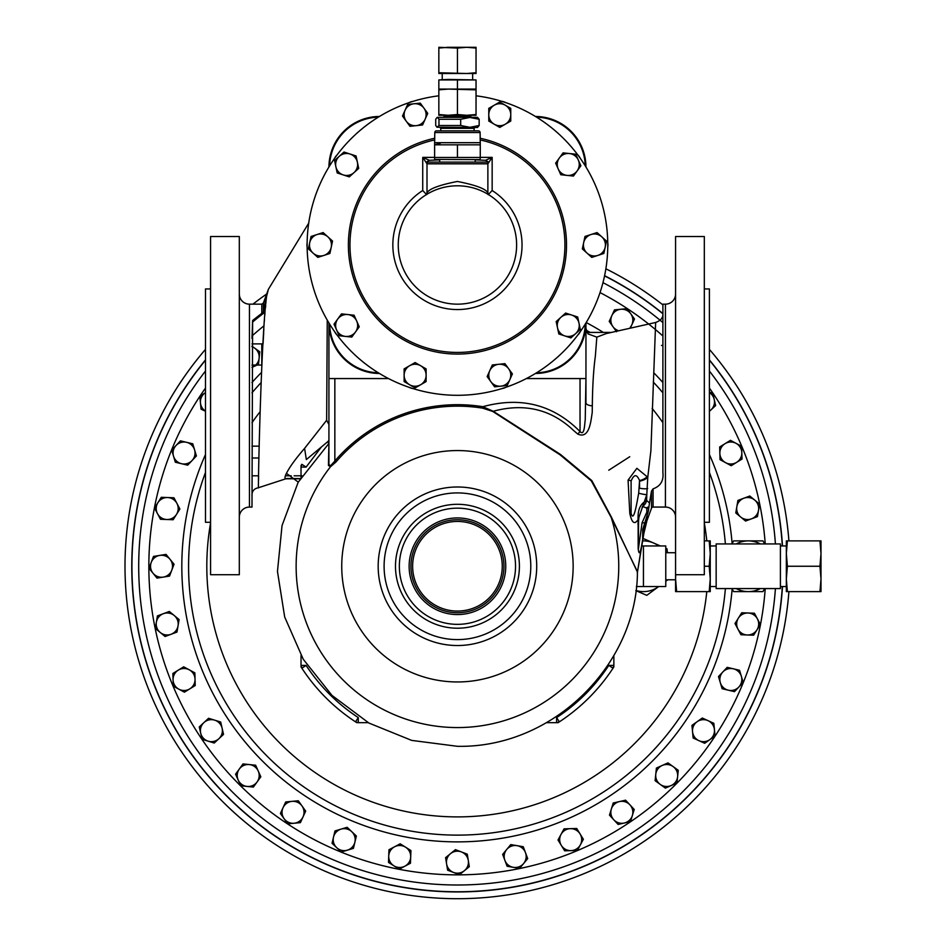 <?xml version="1.0" encoding="UTF-8"?>
<svg xmlns="http://www.w3.org/2000/svg" width="946" height="946" viewBox="0 0 946 946"><rect width="100%" height="100%" fill="white"/><g stroke="black" fill="none" stroke-linecap="round" stroke-linejoin="round"><path stroke-width="1.42" d="M266.63 296.157L263.39 311.908L261.794 313.327L261.794 304.163L263.39 303.039L268.38 289.322L266.63 296.157C261.344 332.755 258.14 480.308 258.412 487.746L286.792 478.487C284.533 479.208 284.415 477.494 286.437 473.343C289.713 466.886 295.767 458.562 304.6 448.369L306.338 459.579L328.368 441.143L328.451 443.993L298.167 482.271L282.05 525.515L277.462 571.443L284.687 617.017L303.264 659.267L331.963 695.393L368.916 723.051L411.676 740.399L457.438 746.311C553.753 748.227 637.379 663.879 637.427 571.668L611.199 517.462L591.309 480.864L560.008 454.778L492.7 411.415L482.614 408.152L482.85 406.697C520.868 396.315 553.268 404.604 580.04 431.577C584.663 436.508 584.545 423.465 585.231 420.024L585.952 378.566L585.952 402.901A8.455 3.086 180 0 0 592.314 405.893L592.231 412.503C590.931 420.13 589.725 439.571 577.758 434.072L573.631 430.525C551.163 409.251 524.356 402.83 493.221 411.262L560.54 454.482L591.806 480.568L611.506 517.308L637.415 572.058M286.437 473.343L298.25 482.117M482.614 408.152A160.087 160.087 0 0 0 335.972 461.979L330.473 466.756L328.451 465.444L328.924 442.846M327.245 320.115L326.642 420.272L304.6 448.369M268.38 289.322L308.715 223.138M258.412 487.746C253.906 488.609 251.766 491.341 251.991 495.929M258.53 480.473L258.613 475.791L251.991 475.791M258.412 487.947L258.435 486.421M251.991 365.061L261.794 365.061L261.794 343.895L251.991 343.895L263.035 343.895L263.556 335.132M263.579 334.849L263.686 332.543M263.733 331.431L263.768 330.793M263.804 329.988L263.851 329.042M264.324 321.262L264.454 319.559M264.785 315.207L264.927 313.658M265.471 307.722L265.708 305.392M263.355 312.074L264.703 304.718M265.01 303.217L266.618 296.193M251.991 338.443L252.641 320.446L261.794 313.327L252.629 320.481L251.991 507.068L249.46 507.068A10.146 10.146 0 0 0 239.314 517.214M261.794 304.163L249.46 304.163A10.146 10.146 0 0 1 239.314 294.017M251.991 446.157L259.204 446.157M258.956 457.982L251.991 457.982M285.385 475.791L291.238 475.791M294.135 475.791L302.011 475.791M300.13 478.806L286.047 478.806M286.792 478.487L300.26 478.581M321.415 446.95L306.102 467.099L301.029 467.099L301.029 465.598A186.007 186.007 0 0 1 301.833 464.368M306.102 665.416L301.857 668.195L301.029 665.416L306.102 665.416C319.914 686.394 337.308 703.789 358.286 717.6L355.507 721.845L358.286 722.673L356.784 722.673A186.007 186.007 0 0 1 355.507 721.845C333.938 707.643 316.059 689.764 301.857 668.195A186.007 186.007 0 0 1 301.029 666.918L301.029 655.448M556.686 722.673L559.382 721.845L556.603 722.673L556.603 717.6C577.58 703.789 594.975 686.394 608.786 665.416L613.032 668.195L613.859 665.416L613.859 666.918A186.007 186.007 0 0 1 613.032 668.195C598.83 689.764 580.95 707.643 559.382 721.845A186.007 186.007 0 0 1 558.105 722.673L546.646 722.673M328.451 465.444A1.691 1.372 180 0 0 328.924 464.486L328.924 322.964A50.729 50.729 0 0 0 379.452 373.481A50.729 50.729 0 0 1 328.936 322.964M638.373 547.509L638.455 548.621A8.455 8.455 0 0 0 638.455 548.621L642.074 522.76L646.828 512.2L648.365 510.864L647.986 512.649L642.677 529.547L642.677 539.326C640.525 553.351 639.023 556.366 638.16 548.384L638.124 519.567C634.565 525.042 631.786 522.937 629.788 513.276L628.073 480.119L636.859 468.305L647.774 477.257L650.895 450.674L655.649 322.48L606.351 333.548L596.831 337.131L587.963 333.867L585.952 328.404L585.952 322.964L585.952 378.566L526.39 378.566M388.499 378.566L328.924 378.566M328.924 464.486L330.509 465.822L334.849 461.009A161.577 161.577 0 0 1 482.85 406.697L493.221 411.262A1.691 1.171 138.9 0 1 492.7 411.415M326.642 420.272L328.924 424.447M328.924 439.973L328.368 441.143M611.506 517.308L611.199 517.462A161.317 161.317 0 0 1 457.438 727.569A161.317 161.317 0 0 1 330.473 466.756A1.691 1.194 66.9 0 0 330.509 465.822M335.972 461.979L334.849 461.009L334.849 378.566M596.831 337.131L595.341 356.275C593.556 369.177 592.539 385.72 592.314 405.893M642.677 539.326L637.297 573.134L643.895 533.272L647.904 516.729M642.984 506.11A10.146 9.342 -121.6 0 0 646.626 500.41L646.804 494.64L638.124 519.567C637.616 510.745 639.898 504.738 644.971 501.546L646.626 500.41L649.488 502.976L651.498 491.069L653.083 488.846L653.083 507.068L665.428 507.068A10.146 10.146 0 0 1 675.574 517.214M639.78 481.1A10.146 6.125 -14.7 0 0 647.774 477.257L646.804 494.64A10.146 1.088 -165.1 0 1 638.68 493.221L639.555 480.556C636.764 473.922 633.95 474.1 631.1 481.088L631.1 513.276C633.572 523.079 636.623 504.632 638.68 493.221M653.083 507.068A1.691 1.691 0 0 0 651.498 508.191L642.677 532.432M665.428 507.068L665.428 304.163L662.898 304.163L662.898 472.633C663.785 480.769 660.509 486.173 653.083 488.846M665.428 304.163A10.146 10.146 0 0 0 675.574 294.017M629.788 513.276L631.1 513.264M637.9 523.966A10.146 3.843 -0 0 0 638.373 522.795L638.373 518.952M638.585 518.373L638.373 547.261A10.146 5.522 0 0 1 638.16 548.384M647.986 512.649A10.146 6.184 43 0 1 646.828 512.2L646.828 507.553A10.146 7.958 -54.3 0 0 648.944 506.772L648.696 508.913L642.5 506.429M645.184 522.807A10.146 1.75 -166.9 0 1 642.074 522.76M628.073 480.119A10.146 1.372 -0 0 1 631.1 481.088M647.679 488.479A10.146 3.335 14 0 1 639.555 488.171L639.555 480.556A10.146 6.255 -18.6 0 0 647.466 476.358M301.029 477.34L301.029 467.099L301.857 464.32L306.102 467.099M368.242 722.673L358.286 722.673L355.507 721.845C333.938 707.643 316.059 689.764 301.857 668.195M613.859 655.448L613.859 665.416L613.032 668.195C598.83 689.764 580.95 707.643 559.382 721.845L559.334 721.869M585.952 166.981L584.983 157.296L585.952 166.981A50.729 50.729 0 0 0 535.436 116.464L545.121 117.434L535.436 116.464M358.286 717.6L358.286 722.673M556.603 717.6L559.382 721.845M608.786 665.416L613.859 665.416M648.696 508.913L648.365 510.864M649.488 502.976L648.944 506.772M580.04 378.566L580.04 431.577L577.758 434.072M426.871 601.289A46.496 46.496 0 0 0 492.476 596.831A46.496 46.496 0 0 0 488.018 531.214A46.496 46.496 0 0 0 422.401 535.684A46.496 46.496 0 0 0 426.871 601.289A46.496 46.496 0 0 0 492.476 596.831A46.496 46.496 0 0 0 488.018 531.214M239.314 574.707L239.314 236.524L210.568 236.524L210.568 574.707L239.314 574.707M210.568 288.944L205.495 288.944L205.495 522.287L210.568 522.287M675.574 574.707L675.574 236.524L704.321 236.524L704.321 574.707L675.574 574.707L675.574 578.94L675.704 574.707M704.321 288.944L709.394 288.944L709.394 522.287L704.321 522.287M328.936 166.981A50.729 50.729 0 0 1 379.452 116.464M580.359 331.514A13.528 13.528 0 0 1 577.734 335.132M334.529 158.431A13.528 13.528 0 0 1 337.154 154.813M307.131 247.202A13.528 13.528 0 0 1 307.131 242.744M607.758 242.744A13.528 13.528 0 0 1 607.758 247.202M408.873 102.712A13.528 13.528 0 0 1 413.118 101.328M506.015 387.233A13.528 13.528 0 0 1 501.77 388.617M577.734 154.813A13.528 13.528 0 0 1 580.359 158.431M337.154 335.132A13.528 13.528 0 0 1 334.529 331.514M501.77 101.328A13.528 13.528 0 0 1 506.015 102.712M413.118 388.617A13.528 13.528 0 0 1 408.873 387.233M438.838 95.806A150.331 150.331 0 0 0 307.119 244.979A150.331 150.331 0 0 0 457.438 395.298A150.331 150.331 0 0 0 607.77 244.979A150.331 150.331 0 0 0 476.039 95.806M317.076 234.525L311.045 236.476L308.408 248.893L317.832 257.383L323.875 255.432A10.985 10.985 0 0 1 309.72 242.684A10.985 10.985 0 0 1 327.824 236.807A10.985 10.985 0 0 1 331.23 247.261L332.543 241.053L323.118 232.562L317.076 234.525A10.985 10.985 0 0 1 327.824 236.807M434.782 139.937A107.454 107.454 0 0 0 457.438 352.432A107.454 107.454 0 0 0 480.107 139.937M487.876 192.629L488.207 194.699L492.157 190.513A64.576 64.576 0 0 1 457.438 309.555A64.576 64.576 0 0 1 422.732 190.513L426.681 194.699L427.001 192.629M475.199 159.862L485.57 160.288L492.157 157.379L487.876 163.812L487.876 193.019C486.185 188.975 476.027 185.12 457.415 181.455C438.838 185.132 428.704 188.987 427.001 193.019L427.001 163.812L422.732 157.379L429.318 160.288L439.689 159.862M488.041 163.492A3.382 3.287 -90 0 0 487.616 162.121L487.427 162.121A3.382 3.382 0 0 1 487.876 163.812L427.001 163.812A3.382 3.382 0 0 1 427.462 162.121L426.303 162.121L429.318 160.288M426.847 163.492A3.382 3.287 -90 0 1 427.273 162.121M427.001 163.812A3.382 3.382 0 0 1 427.462 162.121L487.427 162.121M488.574 162.121L485.57 160.288M475.199 159.602L475.199 162.121M439.689 159.602L439.689 162.121M448.144 79.429L476.039 79.937L438.838 79.937L448.144 79.429M442.22 79.429L442.22 73.504M472.657 79.429L472.657 73.504M476.039 72.736L466.745 73.504L438.838 72.736L438.838 73.504L476.039 73.504L476.039 47.3L466.745 47.3L476.039 48.069M447.292 47.3L467.584 47.3M438.838 72.736L438.838 47.3L457.438 48.069L466.745 47.3M438.838 48.069L448.144 47.3M457.438 72.736L457.438 48.069M447.292 89.09L438.838 89.09L438.838 89.858L448.144 89.09L476.039 89.858L476.039 79.937M457.438 89.09L457.438 79.937M438.838 89.09L438.838 79.937M585.952 322.964A50.729 50.729 0 0 1 535.436 373.481M329.622 165.846A50.043 50.043 0 0 1 378.317 117.162M378.317 372.795A50.043 50.043 0 0 1 329.622 324.1M585.255 324.1A50.043 50.043 0 0 1 536.571 372.795M536.571 117.162A50.043 50.043 0 0 1 585.255 165.846M426.114 375.243L426.114 368.893L415.117 362.543L409.618 365.724A10.985 10.985 0 0 1 426.114 375.243A10.985 10.985 0 0 1 420.615 384.762L426.114 381.581L426.114 375.243M404.131 375.243A10.985 10.985 0 0 1 409.618 365.724L404.131 368.893L404.131 381.581L409.618 384.762A10.985 10.985 0 0 1 404.131 375.243M420.615 384.762A10.985 10.985 0 0 1 409.618 384.762L415.117 387.931L420.615 384.762M488.775 114.714L488.775 121.053L494.273 124.233L499.772 127.403L505.259 124.233A10.985 10.985 0 0 1 488.775 114.714A10.985 10.985 0 0 1 494.273 105.195L488.775 108.364L488.775 114.714M510.757 114.714A10.985 10.985 0 0 1 505.259 124.233L510.757 121.053L510.757 108.364L505.259 105.195A10.985 10.985 0 0 1 510.757 114.714M494.273 105.195A10.985 10.985 0 0 1 505.259 105.195L499.772 102.014L494.273 105.195M355.53 331.94L359.255 326.808L356.677 321.013L354.088 315.219L347.785 314.545A10.985 10.985 0 0 1 355.53 331.94A10.985 10.985 0 0 1 345.479 336.409L351.794 337.072L355.53 331.94M337.746 319.027A10.985 10.985 0 0 1 347.785 314.545L341.471 313.883L334.009 324.159L336.587 329.953A10.985 10.985 0 0 1 337.746 319.027M345.479 336.409A10.985 10.985 0 0 1 336.587 329.953L339.176 335.747L345.479 336.409M559.358 158.006L555.633 163.138L560.789 174.738L567.103 175.4A10.985 10.985 0 0 1 559.358 158.006A10.985 10.985 0 0 1 569.397 153.536L563.095 152.874L559.358 158.006M577.143 170.93A10.985 10.985 0 0 1 567.103 175.4L573.418 176.062L580.879 165.798L578.29 159.992A10.985 10.985 0 0 1 577.143 170.93M569.397 153.536A10.985 10.985 0 0 1 578.29 159.992L575.712 154.198L569.397 153.536M508.664 368.774L504.928 363.642L492.31 364.967L489.732 370.773A10.985 10.985 0 0 1 508.664 368.774A10.985 10.985 0 0 1 509.811 379.713L512.389 373.906L508.664 368.774M490.879 381.699A10.985 10.985 0 0 1 489.732 370.773L487.143 376.567L494.604 386.831L500.919 386.169A10.985 10.985 0 0 1 490.879 381.699M509.811 379.713A10.985 10.985 0 0 1 500.919 386.169L507.233 385.507L509.811 379.713M406.224 121.171L409.961 126.303L422.578 124.978L425.156 119.184A10.985 10.985 0 0 1 406.224 121.171A10.985 10.985 0 0 1 405.077 110.244L402.499 116.039L406.224 121.171M424.009 108.246A10.985 10.985 0 0 1 425.156 119.184L427.734 113.378L420.284 103.114L413.97 103.776A10.985 10.985 0 0 1 424.009 108.246M405.077 110.244A10.985 10.985 0 0 1 413.97 103.776L407.655 104.438L405.077 110.244M591.014 234.525L584.983 236.476L583.658 242.684L582.346 248.893L587.052 253.138A10.985 10.985 0 0 1 591.014 234.525A10.985 10.985 0 0 1 601.762 236.807L597.044 232.562L591.014 234.525M597.813 255.432A10.985 10.985 0 0 1 587.052 253.138L591.77 257.383L597.813 255.432L603.844 253.469L605.168 247.261A10.985 10.985 0 0 1 597.813 255.432M601.762 236.807A10.985 10.985 0 0 1 605.168 247.261L606.481 241.053L601.762 236.807M323.875 255.432L329.906 253.469L331.23 247.261A10.985 10.985 0 0 1 323.875 255.432M343.232 174.915L349.275 176.878L358.7 168.388L357.387 162.18A10.985 10.985 0 0 1 343.232 174.915A10.985 10.985 0 0 1 335.877 166.756L337.202 172.952L343.232 174.915M350.032 154.009A10.985 10.985 0 0 1 357.387 162.18L356.063 155.972L343.989 152.046L339.283 156.303A10.985 10.985 0 0 1 350.032 154.009M335.877 166.756A10.985 10.985 0 0 1 339.283 156.303L334.565 160.548L335.877 166.756M564.857 335.936L570.887 337.899L575.606 333.654A10.985 10.985 0 0 1 557.501 327.765L558.826 333.973L564.857 335.936M578.999 323.201A10.985 10.985 0 0 1 575.606 333.654L580.324 329.409L577.687 316.993L571.644 315.03A10.985 10.985 0 0 1 578.999 323.201M571.644 315.03A10.985 10.985 0 0 0 560.895 317.312L556.177 321.557L557.501 327.765A10.985 10.985 0 0 1 560.895 317.312L565.613 313.067L571.644 315.03M516.622 244.979A59.184 59.184 0 0 0 457.438 185.794A59.184 59.184 0 0 0 398.254 244.979A59.184 59.184 0 0 0 457.438 304.163A59.184 59.184 0 0 0 516.622 244.979M434.616 159.496L434.616 157.462L480.272 157.462L480.107 159.602L434.616 159.413M440.268 143.331L434.616 144.821L480.272 144.821L480.272 142.881M480.107 132.546L434.782 132.546A1.691 1.691 0 0 1 436.473 130.855L478.416 130.855A1.691 1.691 0 0 1 480.107 132.546L480.272 142.787M434.616 142.881L434.616 157.462M434.782 132.546L434.616 142.787M480.272 157.462L480.272 144.821M457.438 157.462L457.438 144.821M480.107 142.692L434.782 142.692M467.679 130.855L474.1 130.855L474.1 128.313L440.789 128.313L439.937 127.474M479.161 125.511L469.925 127.32L460.678 125.511L438.968 125.511L436.957 127.213L477.482 127.474L479.161 125.511L479.161 119.279L477.482 117.328L437.407 117.328L438.968 119.279L460.678 119.279L469.925 117.47L479.161 119.279M436.957 127.213L435.728 125.511L435.728 119.279L436.957 117.588M460.678 125.511L460.678 119.279M438.968 125.511L438.968 119.279M476.039 89.858L476.039 115.294L438.838 115.294L438.838 89.858M457.438 89.858L457.438 114.525L448.144 115.294L438.838 114.525M476.039 114.525L466.745 115.294L457.438 114.525M467.584 89.09L448.144 89.09M476.039 89.09L466.745 89.09M210.568 523.008A250.643 250.643 0 0 0 457.438 816.895A250.643 250.643 0 0 0 706.792 591.617M706.792 540.887A250.643 250.643 0 0 0 704.321 523.008M662.898 422.696A250.643 250.643 0 0 0 652.149 408.424M188.585 566.252A268.865 268.865 0 0 1 205.495 472.409A268.865 268.865 0 0 0 446.276 834.892A268.865 268.865 0 0 0 725.381 588.578M260.032 411.817A250.643 250.643 0 0 0 251.991 422.696M725.381 543.938A268.865 268.865 0 0 0 709.394 472.409A268.865 268.865 0 0 1 725.381 543.938M662.898 392.827A268.865 268.865 0 0 0 653.284 382.054A268.865 268.865 0 0 1 662.898 392.827M590.138 332.424A268.865 268.865 0 0 0 585.952 330.095A268.865 268.865 0 0 1 590.138 332.424M261.025 382.669A268.865 268.865 0 0 0 251.991 392.827A268.865 268.865 0 0 1 261.025 382.669M468.294 860.434L467.289 854.167L455.428 849.65L445.59 857.655L446.595 863.923A10.985 10.985 0 0 1 461.352 851.908A10.985 10.985 0 0 1 464.38 870.698A10.985 10.985 0 0 1 446.595 863.923L447.6 870.19L459.46 874.707L469.299 866.69L468.294 860.434A10.985 10.985 0 0 1 464.38 870.698M737.963 629.125A10.985 10.985 0 0 1 738.365 618.14L734.995 623.52L740.931 634.742L753.607 635.204L756.989 629.835A10.985 10.985 0 0 1 737.963 629.125A10.985 10.985 0 0 1 748.085 613.008A10.985 10.985 0 0 1 756.989 629.835L760.359 624.455L754.423 613.233L741.735 612.772L738.365 618.14M736.839 506.689A10.985 10.985 0 0 1 754.683 500.056A10.985 10.985 0 0 1 751.502 518.834L757.45 516.622L759.567 504.1L749.8 496.011L743.852 498.223A10.985 10.985 0 0 0 736.839 506.689L735.775 512.945L745.554 521.045L751.502 518.834A10.985 10.985 0 0 1 736.839 506.689L737.904 500.434L743.852 498.223M163.386 613.682A10.985 10.985 0 0 1 174.218 615.515L169.334 611.471L157.438 615.893L156.374 622.149A10.985 10.985 0 0 1 174.218 615.515A10.985 10.985 0 0 1 178.049 625.826L179.101 619.571L174.218 615.515M673.126 766.591L667.982 762.878L662.2 765.468L656.406 768.069L655.755 774.384A10.985 10.985 0 0 1 673.126 766.591A10.985 10.985 0 0 1 677.62 776.631L678.27 770.316L673.126 766.591A10.985 10.985 0 0 1 671.187 785.535A10.985 10.985 0 0 1 660.249 784.411L665.393 788.124L671.187 785.535A10.985 10.985 0 0 1 655.755 774.384L655.105 780.687L660.249 784.411M257.099 781.94L260.824 776.796L255.633 765.219L243.004 763.919L239.291 769.063A10.985 10.985 0 0 1 258.223 771.014A10.985 10.985 0 0 1 247.072 786.433L253.386 787.084L257.099 781.94A10.985 10.985 0 0 1 238.167 780.001A10.985 10.985 0 0 1 239.291 769.063L235.578 774.206L240.757 785.783L247.072 786.433A10.985 10.985 0 0 1 238.167 780.001M186.587 442.314A10.985 10.985 0 0 1 192.038 460.56L196.401 455.948L192.759 443.792L180.414 440.848L176.062 445.471A10.985 10.985 0 0 1 194.58 449.87A10.985 10.985 0 0 1 181.514 463.706A10.985 10.985 0 0 1 176.062 445.471L171.699 450.083L175.341 462.239L187.686 465.172L192.038 460.56M294.076 823.245L300.39 822.653L303.027 816.883A10.985 10.985 0 0 1 284.084 818.668A10.985 10.985 0 0 1 283.043 807.73A10.985 10.985 0 0 1 301.999 805.945L298.321 800.765L292.007 801.357L285.692 801.96L283.043 807.73L280.406 813.501L287.75 823.848L294.076 823.245A10.985 10.985 0 0 1 284.084 818.668M613.788 819.78A10.985 10.985 0 0 1 619.394 801.593L613.209 803L609.472 815.133L618.116 824.439L624.301 823.02A10.985 10.985 0 0 1 611.341 809.067A10.985 10.985 0 0 1 629.906 804.821A10.985 10.985 0 0 1 624.301 823.02L630.485 821.601L634.222 809.469L625.578 800.174L619.394 801.593M203.91 722.602L199.263 726.93L202.101 739.299L214.222 743.036L218.881 738.708A10.985 10.985 0 0 1 200.682 733.115A10.985 10.985 0 0 1 214.636 720.154A10.985 10.985 0 0 1 222.109 728.207L220.69 722.023L208.569 718.286L203.91 722.602A10.985 10.985 0 0 1 214.636 720.154M775.413 543.938A318.743 318.743 0 0 0 709.394 371.021M662.898 322.562A318.743 318.743 0 0 0 602.969 282.665M265.057 312.121A318.743 318.743 0 0 0 252.452 322.172M205.495 371.021A318.743 318.743 0 0 0 446.276 884.806A318.743 318.743 0 0 0 775.413 588.578M205.495 360.154A325.507 325.507 0 0 0 447.292 891.605A325.507 325.507 0 0 0 782.318 586.544M782.318 545.96A325.507 325.507 0 0 0 709.394 360.154M662.898 313.776A325.507 325.507 0 0 0 604.553 275.889M265.944 303.039A325.507 325.507 0 0 0 264.892 303.808M218.881 738.708L223.528 734.392L222.109 728.207A10.985 10.985 0 0 1 218.881 738.708M709.394 411.368L715.625 405.586L714.206 399.401A10.985 10.985 0 0 1 709.394 411.12M709.394 392.578A10.985 10.985 0 0 1 714.206 399.401L712.787 393.217L709.394 392.176M630.769 327.127L634.482 319.015L630.805 313.847A10.985 10.985 0 0 1 630.296 327.233M620.812 309.271A10.985 10.985 0 0 1 630.805 313.847L627.127 308.668L614.498 309.862L611.849 315.633A10.985 10.985 0 0 1 620.812 309.271M617.643 330.367A10.985 10.985 0 0 1 612.89 326.571L609.212 321.404L611.849 315.633A10.985 10.985 0 0 0 612.89 326.571L616.556 331.75M698.917 740.647L704.687 743.296L709.855 739.618A10.985 10.985 0 0 1 692.543 731.696L693.146 738.01L698.917 740.647M714.431 729.626A10.985 10.985 0 0 1 709.855 739.618L715.034 735.941L713.84 723.312L708.069 720.663A10.985 10.985 0 0 1 714.431 729.626M708.069 720.663A10.985 10.985 0 0 0 697.131 721.703L691.952 725.369L692.543 731.696A10.985 10.985 0 0 1 697.131 721.703L702.299 718.026L708.069 720.663M205.034 392.897A10.985 10.985 0 0 1 205.495 392.578L199.854 396.563L200.457 402.89A10.985 10.985 0 0 1 205.034 392.897M205.495 411.12A10.985 10.985 0 0 1 200.457 402.89L201.049 409.204L205.495 411.238M283.043 807.73A10.985 10.985 0 0 1 301.999 805.945A10.985 10.985 0 0 1 303.027 816.883L305.676 811.112L301.999 805.945M333.512 837.104L332.034 843.288L336.658 847.64A10.985 10.985 0 0 1 341.057 829.122L334.979 830.931L333.512 837.104M347.348 850.182A10.985 10.985 0 0 1 336.658 847.64L341.27 852.003L353.426 848.361L354.892 842.188A10.985 10.985 0 0 1 347.348 850.182M354.892 842.188A10.985 10.985 0 0 0 351.746 831.664L347.135 827.301L341.057 829.122A10.985 10.985 0 0 1 351.746 831.664L356.358 836.016L354.892 842.188M728.29 690.19L734.474 691.656L738.826 687.044A10.985 10.985 0 0 1 720.308 682.645L722.117 688.723L728.29 690.19M741.368 676.355A10.985 10.985 0 0 1 738.826 687.044L743.189 682.433L739.547 670.276L733.375 668.81A10.985 10.985 0 0 1 741.368 676.355M733.375 668.81A10.985 10.985 0 0 0 722.85 671.956L718.487 676.567L720.308 682.645A10.985 10.985 0 0 1 722.85 671.956L727.202 667.344L733.375 668.81M251.991 346.697A10.985 10.985 0 0 1 259.133 358.132L259.783 351.817L251.991 346.189M251.991 367.332A10.985 10.985 0 0 0 252.688 367.036L258.483 364.447L259.133 358.132A10.985 10.985 0 0 1 252.688 367.036L251.991 367.355M662.898 345.574L661.502 345.432M671.187 785.535L676.969 782.933L677.62 776.631M561.333 845.417L564.656 850.821L571.006 850.631A10.985 10.985 0 0 1 561.013 834.431L557.998 840.013L561.333 845.417M580.359 844.873A10.985 10.985 0 0 1 571.006 850.631L577.344 850.454L583.375 839.291L580.04 833.887A10.985 10.985 0 0 1 580.359 844.873M580.04 833.887A10.985 10.985 0 0 0 570.367 828.661L564.029 828.85L561.013 834.431A10.985 10.985 0 0 1 570.367 828.661L576.717 828.483L580.04 833.887M736.603 462.369L742.007 459.047L741.818 452.696A10.985 10.985 0 0 1 725.617 462.689L731.199 465.704L736.603 462.369M736.059 443.343A10.985 10.985 0 0 1 741.818 452.696L741.64 446.358L730.478 440.328L725.074 443.65A10.985 10.985 0 0 1 736.059 443.343M725.074 443.65A10.985 10.985 0 0 0 719.847 453.323L720.036 459.673L725.617 462.689A10.985 10.985 0 0 1 719.847 453.323L719.67 446.985L725.074 443.65M178.286 670.146L172.881 673.469L173.059 679.819A10.985 10.985 0 0 1 189.271 669.827L183.69 666.812L178.286 670.146M178.829 689.173A10.985 10.985 0 0 1 173.059 679.819L173.248 686.157L184.411 692.188L189.815 688.854A10.985 10.985 0 0 1 178.829 689.173M189.815 688.854A10.985 10.985 0 0 0 195.042 679.181L194.852 672.843L189.271 669.827A10.985 10.985 0 0 1 195.042 679.181L195.219 685.531L189.815 688.854M782.496 586.544A325.684 325.684 0 0 1 447.292 891.782A325.684 325.684 0 0 1 205.495 359.894M788.917 591.617A332.448 332.448 0 0 1 444.75 898.464A332.448 332.448 0 0 1 205.495 349.37M252.937 304.163A332.448 332.448 0 0 1 266.677 293.993M605.866 268.782A332.448 332.448 0 0 1 662.898 304.896M709.394 349.37A332.448 332.448 0 0 1 788.917 540.887M264.939 303.56A325.684 325.684 0 0 1 265.968 302.815M604.589 275.712A325.684 325.684 0 0 1 662.898 313.564M709.394 359.894A325.684 325.684 0 0 1 782.496 545.96M660.403 545.96L642.677 538.262M667.427 552.724L666.989 548.822L665.771 548.302M658.664 545.96A25.365 25.365 0 0 0 642.417 540.911M635.866 590.458A25.365 25.365 0 0 0 658.546 586.638A25.365 25.365 0 0 0 658.664 586.544M641.53 545.96L665.771 545.96L665.771 586.544L636.351 586.544M709.193 591.617L710.245 591.617L710.245 553.576L709.193 566.252L710.245 578.94L709.193 591.617L675.574 591.617L675.574 578.94L675.574 579.78L665.771 579.78M675.574 552.724L665.771 552.724M665.771 581.293L667.805 579.78M635.854 590.611L646.78 595.353L658.546 586.638M709.193 566.252L704.321 566.252M676.627 591.617L675.574 578.94M716.157 545.96L710.245 545.96L710.245 566.252M710.245 553.576L710.245 540.887L709.193 540.887L710.245 553.576M716.157 586.544L710.245 586.544M716.157 588.578L716.157 543.938L780.415 543.938L780.415 588.578L716.157 588.578M819.946 591.617L786.339 591.617L786.339 540.887L819.946 540.887L820.998 553.576L819.946 566.252L820.998 578.94L819.946 591.617L820.998 591.617L820.998 540.887L819.946 540.887M786.339 545.96L780.415 545.96M786.339 586.544L780.415 586.544M709.193 540.887L704.321 540.887M736.236 588.578A25.365 25.365 0 0 0 760.336 588.578M760.336 543.938A25.365 25.365 0 0 0 736.236 543.938M764.687 543.938L762.937 540.887L733.647 540.887L731.885 543.938M731.885 588.578L733.647 591.617L762.937 591.617L764.687 588.578M819.946 566.252L787.391 566.252L786.339 553.576L787.391 540.887M787.391 591.617L786.339 578.94L787.391 566.252M820.998 552.724L820.998 553.576L820.998 552.724M160.205 632.46A10.985 10.985 0 0 1 156.374 622.149L155.31 628.404L160.205 632.46L165.089 636.504L171.037 634.293A10.985 10.985 0 0 1 160.205 632.46M171.037 634.293A10.985 10.985 0 0 0 178.049 625.826L176.985 632.082L171.037 634.293M504.868 860.316L507.08 866.264L513.335 867.328A10.985 10.985 0 0 1 506.701 849.484L502.657 854.368L504.868 860.316M523.646 863.497A10.985 10.985 0 0 1 513.335 867.328L519.591 868.381L523.646 863.497L527.691 858.613L525.479 852.665A10.985 10.985 0 0 1 523.646 863.497M525.479 852.665A10.985 10.985 0 0 0 517.013 845.653L510.757 844.589L506.701 849.484A10.985 10.985 0 0 1 517.013 845.653L523.268 846.717L525.479 852.665M167.619 497.537L161.269 497.312L157.899 502.681A10.985 10.985 0 0 1 176.926 503.39L173.958 497.773L167.619 497.537M157.497 513.666A10.985 10.985 0 0 1 157.899 502.681L154.529 508.061L160.465 519.271L166.803 519.508A10.985 10.985 0 0 1 157.497 513.666M166.803 519.508A10.985 10.985 0 0 0 176.524 514.364L179.894 508.995L176.926 503.39A10.985 10.985 0 0 1 176.524 514.364L173.142 519.744L166.803 519.508M388.723 856.083L388.499 862.421L393.867 865.803A10.985 10.985 0 0 1 394.577 846.776L388.96 849.745L388.723 856.083M404.853 866.205A10.985 10.985 0 0 1 393.867 865.803L399.247 869.173L410.458 863.237L410.694 856.899A10.985 10.985 0 0 1 404.853 866.205M410.694 856.899A10.985 10.985 0 0 0 405.55 847.178L400.182 843.808L394.577 846.776A10.985 10.985 0 0 1 405.55 847.178L410.931 850.549L410.694 856.899M159.779 555.408L153.512 556.414L151.254 562.338A10.985 10.985 0 0 1 170.055 559.323L166.047 554.391L159.779 555.408M153.004 573.193A10.985 10.985 0 0 1 151.254 562.338L148.995 568.274L157.001 578.112L163.268 577.107A10.985 10.985 0 0 1 153.004 573.193M163.268 577.107A10.985 10.985 0 0 0 171.794 570.166L174.052 564.242L170.055 559.323A10.985 10.985 0 0 1 171.794 570.166L169.535 576.102L163.268 577.107M249.46 304.163L249.46 507.068M457.438 681.96A115.696 115.696 0 0 0 573.146 566.252A115.696 115.696 0 0 0 457.438 450.556A115.696 115.696 0 0 0 341.743 566.252A115.696 115.696 0 0 0 457.438 681.96M457.438 486.989A79.263 79.263 0 0 1 536.713 566.252A79.263 79.263 0 0 1 457.438 645.527A79.263 79.263 0 0 1 378.175 566.252A79.263 79.263 0 0 1 457.438 486.989M457.438 492.913A73.35 73.35 0 0 0 384.1 566.252A73.35 73.35 0 0 0 457.438 639.602A73.35 73.35 0 0 0 530.789 566.252A73.35 73.35 0 0 0 457.438 492.913M651.498 508.191L651.498 491.069M457.438 628.215A61.951 61.951 0 0 1 395.487 566.252A61.951 61.951 0 0 1 457.438 504.301A61.951 61.951 0 0 1 519.401 566.252A61.951 61.951 0 0 1 457.438 628.215M457.438 508.168A58.096 58.096 0 0 0 399.354 566.252A58.096 58.096 0 0 0 457.438 624.348A58.096 58.096 0 0 0 515.535 566.252A58.096 58.096 0 0 0 457.438 508.168M457.438 517.935A48.317 48.317 0 0 0 409.133 566.252A48.317 48.317 0 0 0 457.438 614.569A48.317 48.317 0 0 0 505.755 566.252A48.317 48.317 0 0 0 457.438 517.935M427.982 600.024A44.805 44.805 0 0 0 491.211 595.72A44.805 44.805 0 0 0 486.906 532.492A44.805 44.805 0 0 0 423.678 536.796A44.805 44.805 0 0 0 427.982 600.024M263.39 303.039L263.39 311.908M480.107 138.246A109.109 109.109 0 0 1 457.438 354.076A109.109 109.109 0 0 1 434.782 138.246M422.732 190.513L422.732 157.379L434.616 157.379M480.272 157.379L492.157 157.379L492.157 190.513M427.001 193.019A6.764 6.764 -0 0 1 426.883 194.285M487.876 193.019A6.764 6.764 180 0 0 488.006 194.285M444.171 115.294L444.171 116.476L470.718 116.476L471.557 117.328M732.133 589.003A275.629 275.629 0 0 1 446.063 841.644A275.629 275.629 0 0 1 205.495 454.494M251.991 382.515A275.629 275.629 0 0 1 261.463 372.44M586.201 322.551A275.629 275.629 0 0 1 603.359 332.424M653.71 372.736A275.629 275.629 0 0 1 662.898 382.515M709.394 454.494A275.629 275.629 0 0 1 732.133 543.512M765.231 543.938A308.597 308.597 0 0 0 709.394 388.061M662.898 335.984A308.597 308.597 0 0 0 600.036 292.574M264.04 325.779A308.597 308.597 0 0 0 251.991 335.984M205.495 388.061A308.597 308.597 0 0 0 446.276 874.66A308.597 308.597 0 0 0 765.231 588.578M643.446 586.544L643.446 545.96M608.763 470.221L629.764 456.717M655.649 322.48C660.639 320.647 663.051 317.856 662.898 314.119M638.976 516.776L638.373 522.795M642.547 506.394L642.145 507.316M638.455 548.621L638.373 547.261M301.206 666.954L301.573 667.746M301.147 465.763L301.029 466.674M440.789 130.855L440.789 128.313M474.1 128.313L474.939 127.474M470.718 116.476L470.718 115.294M444.171 116.476L443.319 117.328M610.217 332.424L586.969 332.424"/></g></svg>
